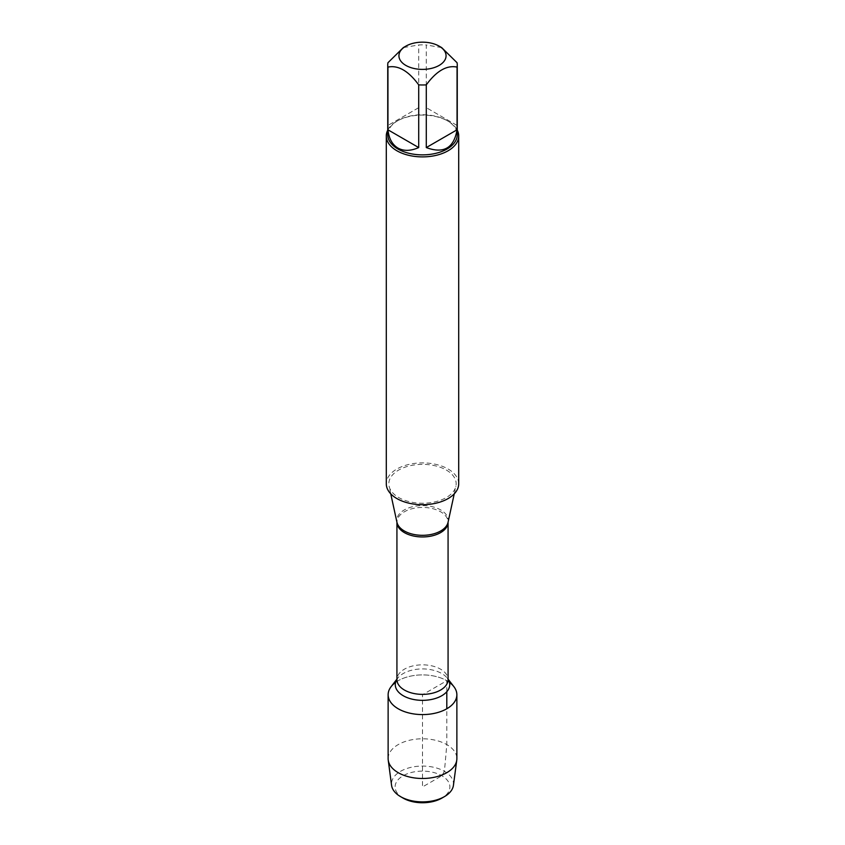 <?xml version="1.0" encoding="UTF-8"?>
<svg xmlns="http://www.w3.org/2000/svg" width="845" height="845" viewBox="0 0 845 845"><rect width="100%" height="100%" fill="white"/><g stroke="black" fill="none" stroke-linecap="round" stroke-linejoin="round"><path stroke-width="0.63" stroke-dasharray="4.22 3.17" d="M446.308 470.042A33.673 19.435 180 0 1 455.909 486.213A33.673 19.435 180 0 1 433.422 502.183A33.673 19.435 180 0 1 398.692 497.536A33.673 19.435 180 0 1 389.091 486.213A33.673 19.435 180 0 1 407.702 466.334A33.673 19.435 180 0 1 446.308 470.042M458.708 483.794A36.208 20.903 0 0 0 422.5 462.891A36.208 20.903 0 0 0 386.292 483.794M391.129 686.647A34.37 19.847 180 0 1 446.804 680.711A34.37 19.847 180 0 1 453.871 686.647M387.739 130.13A36.208 20.903 180 0 1 396.896 121.205A36.208 20.903 180 0 1 448.103 121.205L448.103 121.205A36.208 20.903 180 0 1 457.261 130.13M457.05 125.43L426.292 107.674L457.05 125.43L457.05 62.72M426.292 107.674L426.292 44.965A34.761 20.069 0 0 0 418.708 44.965L403.329 47.595M441.671 47.595L426.292 44.965M418.708 107.674L387.95 125.43L418.708 107.674L418.708 44.965M387.95 125.43L387.95 62.72M387.739 134.799A34.761 20.069 180 0 1 397.921 120.613A34.761 20.069 180 0 1 447.079 120.613A34.761 20.069 180 0 1 457.261 134.799M395.555 682.433A34.37 19.847 180 0 1 449.445 682.433M388.13 758.641A34.37 19.847 180 0 1 422.5 738.794A34.37 19.847 180 0 1 456.87 758.641M453.427 785.343A31.011 17.903 0 0 0 444.428 771.316A31.011 17.903 0 0 0 409.54 767.704A31.011 17.903 0 0 0 391.573 785.343M403.128 798.113A27.389 15.812 180 0 1 403.128 775.752A27.389 15.812 180 0 1 441.872 775.752A27.389 15.812 180 0 1 441.872 798.113M446.804 691.706L446.804 680.711L422.5 694.748L422.5 786.938L441.872 775.752L444.428 771.316L446.804 744.614L446.804 708.775M448.051 522.294A25.751 14.872 0 0 0 440.71 509.936A25.751 14.872 0 0 0 411.177 507.095A25.751 14.872 0 0 0 396.949 522.294L396.928 522.189A25.572 14.766 180 0 1 396.928 522.189A25.572 14.766 180 0 1 412.719 508.553A25.572 14.766 180 0 1 440.583 511.753A25.572 14.766 180 0 1 448.072 522.189A25.572 14.766 180 0 1 448.072 522.231L448.051 522.294M448.072 679.148L447.343 678.218L448.072 679.612A25.572 14.766 0 0 0 440.583 669.166A25.572 14.766 0 0 0 412.719 665.966A25.572 14.766 0 0 0 396.928 679.612L397.657 678.218A27.22 15.717 180 0 1 441.745 673.518A27.22 15.717 180 0 1 447.343 678.218A27.22 15.717 180 0 1 448.072 679.243M396.928 679.243A27.22 15.717 180 0 1 397.657 678.218L396.928 679.148M454.251 493.839L455.909 486.213M390.749 493.839L389.091 486.213M397.921 120.613L396.896 121.205M447.079 120.613L448.103 121.205"/><path stroke-width="1.27" d="M386.292 135.982L386.292 483.794A36.208 20.903 0 0 0 396.896 498.571A36.208 20.903 0 0 0 436.358 503.102A36.208 20.903 0 0 0 458.708 483.794L458.708 135.982A36.208 20.903 180 0 1 436.358 155.3A36.208 20.903 180 0 1 396.896 150.769A36.208 20.903 180 0 1 386.292 135.982A36.208 20.903 180 0 1 387.739 130.13M448.072 679.148L453.871 686.647A34.37 19.847 180 0 1 422.5 714.585A34.37 19.847 180 0 1 391.129 686.647L396.928 679.148M457.261 130.13A36.208 20.903 180 0 1 458.708 135.982M405.832 65.403A23.575 13.615 0 0 0 439.168 65.403A23.575 13.615 0 0 0 439.168 46.158A23.575 13.615 0 0 0 425.067 42.25A23.575 13.615 0 0 0 405.832 46.158A23.575 13.615 0 0 0 405.832 65.403M426.292 147.569C443.678 154.012 453.934 148.086 457.05 129.803L426.292 147.569L426.292 84.859C436.548 70.906 446.804 64.991 457.05 67.093A34.761 20.069 0 0 0 457.261 64.907A34.761 20.069 0 0 0 457.05 62.72L441.671 47.595L439.168 46.158M457.05 129.803L457.05 67.093M405.832 46.158L403.329 47.595L387.95 62.72A34.761 20.069 0 0 0 387.739 64.907A34.761 20.069 0 0 0 387.95 67.093C398.206 65.002 408.462 70.917 418.708 84.859A34.761 20.069 0 0 0 426.292 84.859M387.95 129.803C388.922 138.548 392.249 144.632 397.921 148.055C403.72 151.255 410.649 151.097 418.708 147.569L387.95 129.803L387.95 67.093M418.708 147.569L418.708 84.859M457.261 64.907L457.261 134.799A34.761 20.069 180 0 1 435.798 153.346A34.761 20.069 180 0 1 397.921 148.995A34.761 20.069 180 0 1 387.739 134.799L387.739 64.907M449.445 682.433A34.37 19.847 180 0 1 456.87 694.748A34.37 19.847 180 0 1 435.65 713.074A34.37 19.847 180 0 1 398.196 708.775A34.37 19.847 180 0 1 388.13 694.748A34.37 19.847 180 0 1 395.555 682.433M456.87 694.748L456.87 758.641A34.37 19.847 180 0 1 456.765 760.151A34.37 19.847 180 0 1 434.425 777.252A34.37 19.847 180 0 1 398.196 772.668A34.37 19.847 180 0 1 388.235 760.151A34.37 19.847 180 0 1 388.13 758.641L388.13 694.748M388.235 760.151L391.573 785.343A31.011 17.903 0 0 0 400.572 796.634A31.011 17.903 0 0 0 444.428 796.634A31.011 17.903 0 0 0 453.427 785.343L456.765 760.151M400.572 796.634L403.128 798.124A27.389 15.812 180 0 1 403.128 798.113L400.572 796.634M444.428 796.634L441.872 798.113A27.389 15.812 180 0 1 403.128 798.124M446.804 708.775L446.804 691.706M390.749 493.839L396.949 522.294A25.751 14.872 0 0 0 404.29 530.956A25.751 14.872 0 0 0 430.855 534.515A25.751 14.872 0 0 0 448.051 522.294L454.251 493.839M448.072 522.231A25.572 14.766 180 0 1 422.5 536.955A25.572 14.766 180 0 1 396.928 522.231L396.928 679.612A25.572 14.766 0 0 0 422.5 694.368A25.572 14.766 0 0 0 448.072 679.612L448.072 522.231M448.072 679.243A27.22 15.717 180 0 1 422.5 700.347A27.22 15.717 180 0 1 396.928 679.243"/></g></svg>
